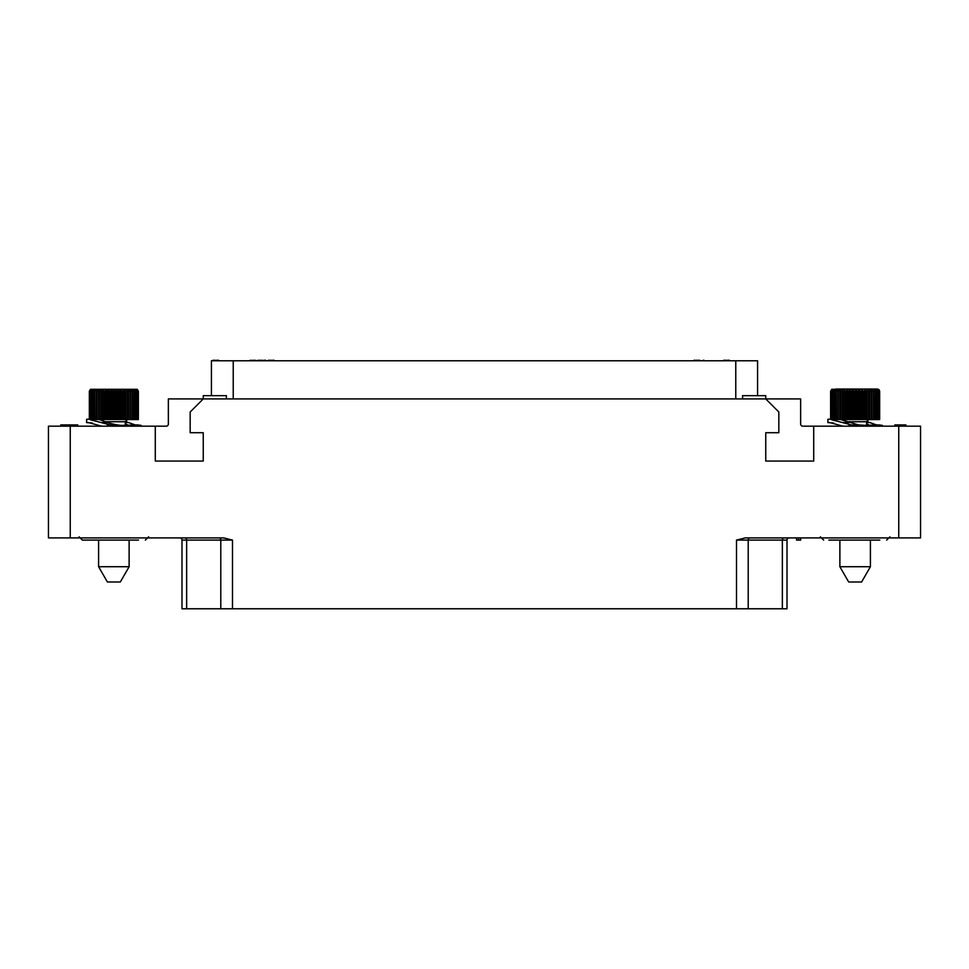 <?xml version="1.0" encoding="UTF-8"?>
<svg xmlns="http://www.w3.org/2000/svg" width="969" height="969" viewBox="0 0 969 969"><rect width="100%" height="100%" fill="white"/><g stroke="black" fill="none" stroke-linecap="round" stroke-linejoin="round"><path stroke-width="1.45" d="M134.534 419.565L134.134 389.32L135.624 391.222L135.442 389.32L136.871 391.222L136.411 389.32L137.937 391.222L137.017 389.32L138.337 391.222L137.271 389.32L138.373 391.222L138.373 419.565L92.649 419.444L93.109 389.32L91.643 391.222L91.643 419.274L91.268 391.222L91.91 389.32L90.517 391.222L90.25 419.117L90.25 391.222L91.062 389.32L89.754 391.222L89.754 419.092L86.604 419.311L86.604 422.593L92.382 423.017M125.328 421.406L128.441 422.557L125.304 422.557M126.6 425.488C121.658 425.851 115.287 424.87 107.486 422.557L101.212 422.557L90.25 419.747M107.486 422.557L99.383 419.565L99.395 391.222L100.897 389.32L100.897 419.565M93.109 419.407L91.643 419.274M91.91 419.214L90.517 419.129M91.062 419.117L89.754 419.092M137.271 389.32L90.444 389.32L89.342 391.222L89.342 419.092M135.624 391.222L135.624 419.565M132.717 419.565L132.511 389.32L134.037 391.222L134.037 419.565M130.597 419.565L130.585 389.32L132.123 391.222L132.123 419.565M128.223 419.565L128.405 389.32L129.931 391.222L129.931 419.565M128.405 389.32L128.405 419.565M125.619 419.565L125.982 389.32L127.484 391.222L127.484 419.565L125.304 421.745L125.304 425.476M125.982 389.32L125.982 419.565M122.833 419.565L123.378 389.32L124.819 391.222L124.819 419.565M123.378 389.32L123.378 419.565M119.902 419.565L119.902 391.222L120.628 389.32L121.985 391.222L121.985 419.565M120.628 389.32L120.628 419.565M116.874 419.565L116.874 391.222L117.758 389.32L119.017 391.222L119.017 419.565M117.758 389.32L117.758 419.565M113.797 419.565L113.797 391.222L114.839 389.32L115.977 391.222L115.977 419.565M114.839 389.32L114.839 419.565M110.72 419.565L110.72 391.222L111.895 389.32L112.888 391.222L112.888 419.565M111.895 389.32L111.895 419.565M107.692 419.565L107.692 391.222L108.988 389.32L109.824 391.222L109.824 419.565M108.988 389.32L108.988 419.565M104.773 419.565L104.773 391.222L106.154 389.32L106.832 391.222L106.832 419.565M106.154 389.32L106.154 419.565M101.987 419.565L101.987 391.222L103.453 389.32L103.937 419.565M103.453 389.32L103.453 419.565M100.897 389.32L101.2 419.565M97.021 419.565L97.021 391.222L98.559 389.32L98.668 419.565M98.559 389.32L98.559 419.565M94.914 419.565L94.914 391.222L96.464 389.32L96.379 419.565M93.109 419.541L93.109 391.222L94.635 389.32L94.356 419.565M89.378 419.092L89.378 391.222L90.577 389.32L89.596 391.222L89.596 419.092M136.023 391.222L136.023 419.565M136.871 391.222L136.871 419.565M137.162 391.222L137.162 419.565M137.755 391.222L137.755 419.565M137.937 391.222L137.937 419.565M138.252 391.222L138.252 419.565M138.337 391.222L138.337 419.565M70.252 426.178L70.252 537.916L48.45 537.916L48.45 426.178L155.282 426.178L155.282 461.062L203.248 461.062L203.248 432.719L190.166 432.719L190.166 412.007L203.248 398.925L765.752 398.925L778.834 412.007L778.834 432.719L765.752 432.719L765.752 461.062L813.718 461.062L813.718 426.178L920.55 426.178L920.55 537.916L898.747 537.916L898.747 426.178M226.419 398.925L226.419 395.655L203.248 395.655L203.248 398.925L168.364 398.925L168.364 423.998A2.18 2.18 0 0 1 166.183 426.178L155.282 426.178M787.01 608.774L787.01 540.096L787.01 608.774L736.513 608.774L736.513 540.096L745.234 537.916L898.747 537.916M736.513 608.774L181.99 608.774L181.99 540.096A2.18 2.18 -90 0 0 179.81 537.916A2.18 2.18 -90 0 1 181.99 540.096L186.642 540.096A2.18 1.563 90 0 0 185.079 537.916M70.252 537.916L223.766 537.916L232.487 540.096L232.487 608.774M736.513 540.096L787.01 540.096A2.18 2.18 0 0 1 789.19 537.916M742.581 398.925L742.581 395.655L765.752 395.655L765.752 398.925L800.636 398.925L800.636 423.998A2.18 2.18 0 0 0 802.816 426.178L813.718 426.178M757.576 395.655L757.576 360.771L211.424 360.771L211.424 395.655M217.855 360.771L218.51 360.226M216.765 360.771L217.855 360.226M215.457 360.771L216.765 360.226M214.149 360.771L215.457 360.226M213.059 360.771L214.149 360.226M212.405 360.771L213.059 360.226M745.912 360.771L748.528 360.771M221.126 360.771L223.742 360.771M710.265 360.771L712.881 360.771M705.904 360.771L708.521 360.771M701.604 360.771L703.894 360.226M698.928 360.771L699.691 360.226M698.164 360.771L698.928 360.226M696.832 360.771L698.164 360.226M696.069 360.771L696.832 360.226M694.918 360.771L696.069 360.226M694.155 360.771L694.918 360.226M693.392 360.771L694.155 360.226M273.234 360.771L273.997 360.226M272.471 360.771L273.234 360.226M271.138 360.771L272.471 360.226M270.375 360.771L271.138 360.226M269.225 360.771L270.375 360.226M268.461 360.771L269.225 360.226M267.698 360.771L268.461 360.226M265.978 360.771L267.02 360.771M264.84 360.771L265.603 360.226M264.077 360.771L264.84 360.226M262.744 360.771L264.077 360.226M261.024 360.771L262.357 360.226M260.261 360.771L261.024 360.226M259.498 360.771L260.261 360.226M255.574 360.771L259.123 360.226M728.64 360.771L729.391 360.226M727.876 360.771L728.627 360.226M726.532 360.771L727.876 360.226M725.769 360.771L726.532 360.226M724.63 360.771L725.769 360.226M723.867 360.771L724.63 360.226M723.104 360.771L723.867 360.226M721.384 360.771L714.904 360.771M254.435 360.771L255.186 360.226M253.672 360.771L254.423 360.226M252.328 360.771L253.672 360.226M250.608 360.771L251.952 360.226M249.094 360.771L250.608 360.226M240.312 360.771L247.18 360.771M898.602 426.178L898.602 424.919L905.906 424.919L905.906 426.178M900.492 426.178L900.492 424.919M894.823 426.178L894.823 424.919L898.602 424.919M904.271 426.178L904.271 424.919M852.877 426.178L852.877 424.919L858.546 424.919L840.668 419.565L833.934 419.444L834.394 389.32L832.928 391.222L832.928 419.274L832.553 391.222L833.195 389.32L831.802 391.222L831.535 419.117L831.535 391.222L832.347 389.32L831.039 391.222L831.039 419.092L827.889 419.311L827.889 422.593L833.667 423.017M858.546 426.178L858.546 424.919L867.037 425.476M851.46 426.178L851.46 424.919L852.877 424.919M849.098 426.178L849.098 424.919L851.46 424.919M879.791 540.096L828.858 540.096M866.613 421.406L869.726 422.557L866.589 422.557M858.546 425.585L878.75 424.894L882.396 425.391L882.396 426.178M876.618 424.943L869.726 422.557M848.771 422.557L842.497 422.557L851.242 424.919M842.497 422.557L831.535 419.747M842.909 426.178L831.535 423.053M829.076 422.363L827.889 422.593M866.589 423.877L869.847 425.33M842.182 419.565L840.68 419.565L840.68 391.222L842.182 389.32L842.182 419.565L879.658 419.565L879.658 391.222L879.065 389.708L877.49 389.041L835.787 389.041M834.394 419.407L832.928 419.274M833.195 419.214L831.802 419.129M832.347 419.117L831.039 419.092M875.819 419.565L875.419 389.32L876.909 391.222L876.727 389.32L878.156 391.222L877.696 389.32L879.222 391.222L878.302 389.32L879.622 391.222L879.622 419.565M879.622 391.222L878.556 389.32M879.537 391.222L879.537 419.565M879.222 391.222L879.222 419.565M879.04 391.222L879.04 419.565M878.447 391.222L878.447 419.565M878.156 391.222L878.156 419.565M877.308 391.222L877.308 419.565M876.909 391.222L876.909 419.565M874.002 419.565L873.796 389.32L875.322 391.222L875.322 419.565M871.882 419.565L871.87 389.32L873.408 391.222L873.408 419.565M869.508 419.565L869.69 389.32L871.216 391.222L871.216 419.565M869.69 389.32L869.69 419.565M866.904 419.565L867.267 389.32L868.769 391.222L868.769 419.565L866.589 421.745L866.589 425.476M867.267 389.32L867.267 419.565M864.118 419.565L864.663 389.32L866.104 391.222L866.104 419.565M864.663 389.32L864.663 419.565M861.187 419.565L861.187 391.222L861.913 389.32L863.27 391.222L863.27 419.565M861.913 389.32L861.913 419.565M858.159 419.565L858.159 391.222L859.043 389.32L860.302 391.222L860.302 419.565M859.043 389.32L859.043 419.565M855.082 419.565L855.082 391.222L856.124 389.32L857.262 391.222L857.262 419.565M856.124 389.32L856.124 419.565M852.005 419.565L852.005 391.222L853.18 389.32L854.173 391.222L854.173 419.565M853.18 389.32L853.18 419.565M848.977 419.565L848.977 391.222L850.273 389.32L851.109 391.222L851.109 419.565M850.273 389.32L850.273 419.565M846.058 419.565L846.058 391.222L847.439 389.32L848.117 391.222L848.117 419.565M847.439 389.32L847.439 419.565M843.272 419.565L843.272 391.222L844.738 389.32L845.222 419.565M844.738 389.32L844.738 419.565M842.182 389.32L842.485 419.565M838.306 419.565L838.306 391.222L839.844 389.32L839.953 419.565M839.844 389.32L839.844 419.565M836.199 419.565L836.199 391.222L837.749 389.32L837.664 419.565M834.394 419.541L834.394 391.222L835.92 389.32L835.641 419.565M830.663 419.092L830.663 391.222L831.862 389.32L830.881 391.222L830.881 419.092M877.49 389.041L831.729 389.32L830.627 391.222L830.627 419.092M870.404 540.096L870.404 566.732L839.881 566.732L839.881 540.096M839.881 566.732L848.687 581.994L861.598 581.994L870.404 566.732M79.083 536.826L82.353 540.096L138.506 540.096M87.573 540.096L86.568 540.096M796.542 537.916L796.542 540.096L798.589 540.096L798.589 537.916M800.636 537.916L800.636 540.096L798.589 540.096M111.144 426.178L111.144 424.919L116.813 424.919L116.813 426.178M109.727 426.178L109.727 424.919L111.144 424.919M107.365 426.178L107.365 424.919L109.727 424.919M68.811 426.178L68.811 424.919L69.974 424.919M68.569 426.178L68.811 424.919M67.624 426.178L67.624 424.919L68.569 424.919M66.679 426.178L66.679 424.919L67.624 424.919M65.032 426.178L65.032 424.919L66.679 424.919M64.56 426.178L65.032 424.919M62.9 426.178L62.9 424.919L64.56 424.919M61.955 426.178L61.955 424.919L62.9 424.919M61.011 426.178L61.011 424.919L61.955 424.919M60.781 426.178L61.011 424.919M60.538 426.178L60.781 424.919M77.774 426.178L77.774 424.919L72.106 424.919L72.106 426.178M70.919 426.178L70.919 424.919L72.106 424.919M69.986 426.178L69.986 424.919L70.919 424.919M69.271 426.178L69.271 424.919M69.041 426.178L69.041 424.919M116.813 425.573L137.465 424.894L141.111 425.391L141.111 426.178M135.333 424.943L128.441 422.557M101.212 422.557L109.957 424.919M101.624 426.178L90.25 423.053M87.791 422.363L86.604 422.593M125.304 423.877L128.562 425.33M129.119 540.096L129.119 566.732L98.596 566.732L98.596 540.096M98.596 566.732L107.402 581.994L120.313 581.994L129.119 566.732M130.597 391.222L129.931 391.222M128.223 391.222L127.484 391.222M125.619 391.222L124.819 391.222M122.833 391.222L121.985 391.222M119.902 391.222L119.017 391.222M116.874 391.222L115.977 391.222M113.797 391.222L112.888 391.222M110.72 391.222L109.824 391.222M107.692 391.222L106.832 391.222M104.773 391.222L103.937 391.222M101.987 391.222L101.2 391.222M99.395 391.222L98.668 391.222M97.021 391.222L96.379 391.222M748.213 608.774L748.213 540.096A2.18 1.563 90 0 1 749.776 537.916M782.358 608.774L782.358 540.096A2.18 1.563 90 0 1 783.921 537.916M735.774 398.925L735.774 360.771M233.226 398.925L233.226 360.771M871.882 391.222L871.216 391.222M869.508 391.222L868.769 391.222M866.904 391.222L866.104 391.222M864.118 391.222L863.27 391.222M861.187 391.222L860.302 391.222M858.159 391.222L857.262 391.222M855.082 391.222L854.173 391.222M852.005 391.222L851.109 391.222M848.977 391.222L848.117 391.222M846.058 391.222L845.222 391.222M843.272 391.222L842.485 391.222M840.68 391.222L839.953 391.222M838.306 391.222L837.664 391.222M866.589 421.745L846.7 421.745M186.642 608.774L186.642 540.096L220.787 540.096A2.18 1.563 90 0 0 219.224 537.916M220.787 608.774L220.787 540.096L232.487 540.096M125.304 421.745L105.415 421.745M889.917 536.826L886.647 540.096M820.368 536.826L823.638 540.096M843.309 420.51L841.516 419.565M148.632 536.826L145.362 540.096M102.024 420.51L100.231 419.565"/></g></svg>

